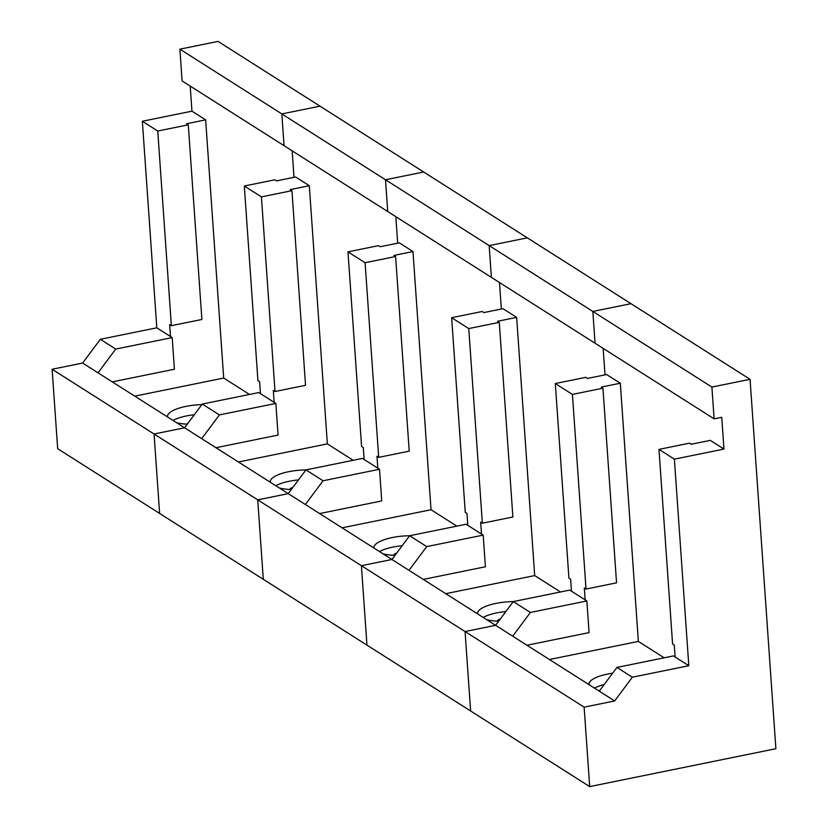 <?xml version="1.0" encoding="UTF-8"?>
<svg xmlns="http://www.w3.org/2000/svg" width="828" height="828" viewBox="0 0 828 828"><rect width="100%" height="100%" fill="white"/><g stroke="black" fill="none" stroke-linecap="round" stroke-linejoin="round"><path stroke-width="1.24" d="M594.504 688.151A31.009 9.667 176 0 1 604.202 684.528M589.029 684.663A31.009 9.667 176 0 1 588.987 684.342A31.009 9.667 176 0 1 612.627 673.226M599.565 690.759A31.009 9.667 176 0 1 598.085 690.428M526.96 645.25L589.07 632.613L586.855 600.962L569.757 590.095L513.288 601.583L495.599 625.326L465.067 631.536L154.07 434.007L184.592 427.797L154.07 434.007L159.628 513.453L57.67 448.693L52.112 369.257L154.07 434.007L159.628 513.453L263.294 579.3L257.736 499.853L263.294 579.3L366.959 645.136L361.401 565.69L366.959 645.136L470.625 710.983L465.067 631.536L495.599 625.326L599.265 691.163L614.655 700.943L584.133 707.153L589.691 786.6L470.625 710.983L465.067 631.536L584.133 707.153M589.691 786.6L775.888 748.719L750.054 379.307L218.033 41.4L179.883 49.162L281.841 113.922L319.991 106.16L281.841 113.922L284.056 145.697L281.841 113.922L385.506 179.759L423.657 171.996L385.506 179.759L489.172 245.606L527.322 237.843L489.172 245.606L592.838 311.442L630.988 303.679L592.838 311.442L595.053 343.227L714.119 418.844L711.894 387.069L592.838 311.442L595.053 343.227L491.387 277.38L489.172 245.606L491.387 277.38L387.721 211.533L385.506 179.759L387.721 211.533L182.098 80.937L179.883 49.162M605.009 374.867L603.157 348.371L605.009 374.867M599.265 691.163L616.953 667.42L632.344 677.2L614.655 700.943M632.344 677.2L688.813 665.712L673.423 655.931L616.953 667.42M675.13 657.018L674.292 645.105L672.584 644.018L658.974 449.387L674.375 459.157L688.813 665.712M674.375 459.157L723.972 449.066L710.289 440.372L691.204 444.253L689.496 443.166L658.974 449.387M549.419 659.512L638.357 641.421L664.18 657.815M477.663 613.931A31.009 9.667 176 0 1 477.621 613.61A31.009 9.667 176 0 1 513.298 601.583L530.386 612.451L512.698 636.194M586.855 600.962L530.386 612.451M620.307 383.229L601.231 387.111L602.939 388.197L572.417 394.407L555.309 383.54L585.831 377.33L587.538 378.417L606.624 374.535L620.307 383.229L638.357 641.421M571.465 591.182L570.627 579.258L568.919 578.172L555.309 383.54M602.939 388.197L616.549 582.829L586.027 589.039L572.417 394.407M586.027 589.039L584.32 587.952L585.148 599.876M711.894 387.069L750.054 379.307M723.972 449.066L721.747 417.291L714.119 418.844M173 420.438A31.009 9.667 176 0 1 194.332 414.724M188.298 422.829A12.327 3.84 -4 0 0 186.921 424.184M167.515 416.95A31.009 9.667 176 0 1 167.484 416.629A31.009 9.667 176 0 1 201.866 404.623M187.273 424.205A31.009 9.667 176 0 1 176.581 422.704M294.012 177.337L292.16 150.841L294.012 177.337M495.599 625.326L391.923 559.48L361.401 565.69L391.923 559.48L288.258 493.643L257.736 499.853L288.258 493.643L82.645 363.047L100.333 339.304L115.723 349.074L98.035 372.817M52.112 369.257L82.645 363.047M134.757 396.146L223.695 378.054L205.644 119.853L186.559 123.734L188.277 124.821L201.887 319.463L171.365 325.673L157.755 131.031L142.354 121.261L156.802 327.816L100.333 339.304M188.277 124.821L157.755 131.031M205.644 119.853L191.951 111.169L142.354 121.261M191.951 111.169L190.202 86.081M112.297 381.874L174.408 369.236L172.193 337.586L115.723 349.074M172.193 337.586L156.802 327.816M171.365 325.673L169.647 324.586L170.485 336.499M223.695 378.054L249.518 394.449M483.138 617.419A31.009 9.667 176 0 1 505.846 611.571M500.422 618.847A12.327 3.84 -4 0 0 497.059 621.166M498.632 621.248A31.009 9.667 176 0 1 486.729 619.696M423.294 579.403L485.405 566.766L483.19 535.116L481.482 534.029L480.644 522.116L482.362 523.203L512.884 516.993L499.274 322.351L497.566 321.264L516.641 317.383L502.958 308.689L483.873 312.57L482.165 311.483L451.643 317.693L465.253 512.335L466.961 513.422L467.799 525.335L466.081 524.248L409.622 535.737L426.72 546.604L409.032 570.347M516.641 317.383L534.691 575.574L445.754 593.676M391.923 559.48L409.622 535.737M483.19 535.116L426.72 546.604M482.362 523.203L468.751 328.561L451.643 317.693M499.274 322.351L468.751 328.561M481.482 534.029L467.799 525.335M501.344 309.02L499.491 282.524L501.344 309.02M534.691 575.574L560.515 591.979M379.472 551.572A31.009 9.667 176 0 1 402.18 545.724M396.757 553.011A12.327 3.84 -4 0 0 393.393 555.329M373.997 548.095A31.009 9.667 176 0 1 373.956 547.774A31.009 9.667 176 0 1 409.632 535.737M394.966 555.412A31.009 9.667 176 0 1 383.064 553.849M319.629 513.567L381.739 500.93L379.524 469.269L377.816 468.193L376.978 456.269L378.696 457.356L409.218 451.146L395.608 256.514L393.9 255.428L412.975 251.546L399.293 242.852L380.207 246.734L378.499 245.647L347.977 251.857L361.588 446.489L363.295 447.575L364.134 459.499L362.416 458.412L305.946 469.9L323.055 480.768L305.366 504.511M412.975 251.546L431.026 509.737L342.088 527.829M288.258 493.643L305.946 469.9A31.009 9.667 176 0 0 270.29 481.927A31.009 9.667 176 0 0 270.332 482.248M379.524 469.269L323.055 480.768M378.696 457.356L365.086 262.724L347.977 251.857M395.608 256.514L365.086 262.724M377.816 468.193L364.134 459.499M397.678 243.173L395.825 216.688L397.678 243.173M431.026 509.737L456.849 526.132M275.807 485.736A31.009 9.667 176 0 1 298.515 479.888M293.091 487.164A12.327 3.84 -4 0 0 289.728 489.483M291.301 489.565A31.009 9.667 176 0 1 279.398 488.013M215.963 447.72L278.073 435.083L275.859 403.433L274.151 402.346L273.312 390.433L275.031 391.52L305.553 385.31L291.942 190.668L290.235 189.581L309.31 185.7L295.627 177.006L276.542 180.887L274.834 179.8L244.312 186.01L257.922 380.652L259.63 381.739L260.468 393.652L258.75 392.565L202.28 404.054L219.389 414.921L201.701 438.664M309.31 185.7L327.36 443.891L238.423 461.983M184.592 427.797L202.28 404.054M275.859 403.433L219.389 414.921M275.031 391.52L261.42 196.878L244.312 186.01M291.942 190.668L261.42 196.878M274.151 402.346L260.468 393.652M327.36 443.891L353.183 460.285"/></g></svg>
